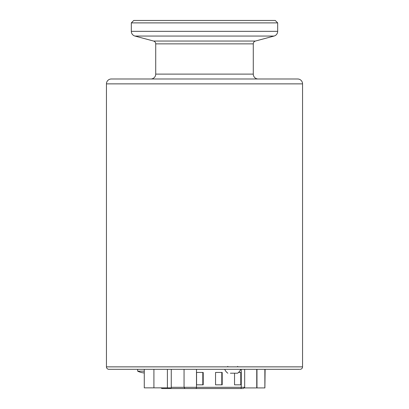 <?xml version="1.0" encoding="UTF-8"?>
<svg xmlns="http://www.w3.org/2000/svg" width="409" height="409" viewBox="0 0 409 409"><rect width="100%" height="100%" fill="white"/><g stroke="black" fill="none" stroke-linecap="round" stroke-linejoin="round"><path stroke-width="0.61" d="M165.645 388.55L216.882 388.55M184.055 369.307L184.055 387.313L184.863 388.55L242.808 388.55M184.863 388.55L162.281 388.55A1.237 1.237 0 0 1 161.166 387.855M228.871 388.55L240.063 388.55M215.548 372.441L215.548 384.833L222.194 384.833L222.194 372.441L215.548 372.441L221.796 372.441L221.796 384.833L215.548 384.833M234.536 384.833L241.177 384.833L241.177 372.441L238.549 372.441L240.778 372.441L240.778 384.833L234.536 384.833L234.536 373.207M196.565 384.833L203.212 384.833L203.212 372.441L196.565 372.441L196.565 384.833L202.813 384.833L202.813 372.441L196.565 372.441M106.447 366.863L302.553 366.863L302.553 83.865A4.877 4.877 0 0 0 297.675 78.988L111.325 78.988A4.877 4.877 0 0 0 106.447 83.865L106.447 366.863A2.439 2.439 0 0 0 108.886 369.307L299.546 369.307M153.549 41.038L255.451 41.038L274.056 36.053L134.944 36.053L153.549 41.038A2.929 2.929 0 0 1 155.717 43.865L155.717 74.111A4.877 4.877 0 0 1 150.844 78.988L144.607 78.988M155.717 74.111L253.283 74.111A4.877 4.877 0 0 0 258.161 78.988L297.675 78.988M253.283 74.111L253.283 43.865L155.717 43.865M255.451 41.038A2.929 2.929 0 0 0 253.283 43.865M274.056 36.053A4.877 4.877 0 0 0 277.675 31.34L277.675 22.889L131.325 22.889L131.325 31.34A4.877 4.877 0 0 0 134.944 36.053M277.675 22.889L275.237 20.45L133.763 20.45L131.325 22.889M302.553 366.863A2.439 2.439 0 0 1 300.114 369.307M265.114 369.307L264.889 387.931L256.97 387.931L256.97 369.307M144.305 369.307L153.912 369.307L153.912 387.855L144.27 387.855L144.27 369.307L137.664 369.307L137.664 371.162L144.27 371.162M230.369 373.207L237.598 373.207A8.563 8.563 0 0 0 240.691 369.307M264.863 387.931L264.863 369.307M153.912 387.855L171.259 387.855L171.259 369.307M167.404 387.855L167.404 369.307M244.5 387.931L256.97 387.931M256.75 387.931L256.75 369.307M294.209 369.307L270.84 369.307M111.345 78.988L125.527 78.988M243.427 388.55L244.669 387.313L171.259 387.313M241.259 369.307L241.259 387.313A1.237 0.798 90 0 1 240.461 388.55M196.484 369.307L196.484 387.313A1.237 0.798 90 0 1 195.691 388.55M302.553 83.865L106.447 83.865M277.675 31.34L131.325 31.34M244.669 387.313L244.669 369.307M227.844 366.377L227.353 366.863M224.751 369.307A8.563 8.563 0 0 0 227.844 373.207M237.598 366.377L238.089 366.863M137.664 371.162A18.379 18.379 0 0 0 144.27 372.962"/></g></svg>
